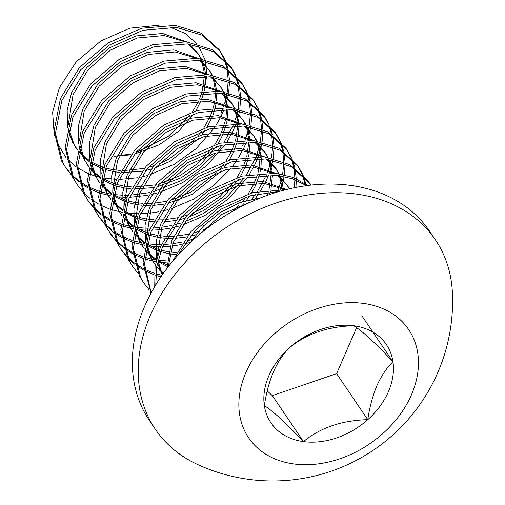 <?xml version="1.0" encoding="UTF-8"?>
<svg xmlns="http://www.w3.org/2000/svg" width="505" height="505" viewBox="0 0 505 505"><rect width="100%" height="100%" fill="white"/><g stroke="black" fill="none" stroke-linecap="round" stroke-linejoin="round"><path stroke-width="0.76" d="M66.111 168.241L61.383 160.628L54.073 131.13L60.43 98.538L79.386 67.651L107.95 43.02L141.665 28.236L175.285 25.395L200.839 33.147L219.138 49.648L220.527 51.706L202.227 35.198L176.681 27.447L143.054 30.287L109.339 45.071L80.781 69.709L61.825 100.59L55.462 133.187L62.771 162.679L66.111 168.247L71.508 175.084M219.82 50.683L223.892 58.422M224.365 59.596L226.953 68.339M227.212 69.665L228.134 79.525M228.134 81.027L227.66 88.078A96.6 72.796 145.9 0 1 227.149 92.27M221.184 115.992L224.182 109.143M224.94 107.136L225.47 105.614M225.874 104.402L226.24 103.235M226.884 101.032L227.591 98.267M227.698 97.819L228.424 94.302M228.708 92.611L229.523 81.583M229.491 80.106L228.342 70.397M228.058 69.09L225.28 60.48M224.775 59.319L220.527 51.699M220.912 113.581A96.6 72.796 145.9 0 0 222.705 109.143M223.45 107.098A96.6 72.796 145.9 0 0 224.132 105.04M224.536 103.765A96.6 72.796 145.9 0 0 225.653 99.719M226.07 97.983A96.6 72.796 145.9 0 0 226.284 96.992M226.404 96.417A96.6 72.796 145.9 0 0 226.865 93.999M77.24 184.678L72.505 177.059L65.195 147.561L71.558 114.97L90.515 84.082L119.079 59.451L152.788 44.667L186.414 41.827L211.961 49.578L230.261 66.079L231.656 68.137L213.356 51.63L187.803 43.878L154.183 46.725L120.468 61.509L91.904 86.14L72.947 117.021L66.591 149.619L73.9 179.111L77.24 184.678L82.637 191.515M230.949 67.114L235.014 74.854M235.494 76.034L238.082 84.771M238.335 86.096L239.263 95.956M239.256 97.459L238.158 108.682M237.823 110.399L237.331 112.64M237.192 113.221L235.21 119.988M234.762 121.269L233.916 123.523M233.083 125.587L224.087 142.176M227.225 141.552L232.868 131.249L235.311 125.575M236.062 123.567L236.599 122.046M237.003 120.834L238.72 114.698M238.827 114.25L239.547 110.734M239.831 109.048L240.651 98.014M240.62 96.537L239.471 86.828M239.187 85.522L236.409 76.912M235.904 75.75L231.656 68.137M88.362 201.11L83.634 193.491L76.324 163.992L82.681 131.401L101.644 100.514L130.202 75.883L163.917 61.099L197.543 58.258L223.09 66.01L241.39 82.511L242.779 84.569L224.479 68.061L198.932 60.31L165.305 63.157L131.597 77.94L103.033 102.572L84.076 133.459L77.713 166.05L85.023 195.549L88.369 201.11L93.76 207.946M242.072 83.552L246.143 91.285M246.623 92.465L249.205 101.208M249.464 102.528L250.385 112.394M250.385 113.89L249.287 125.114M248.952 126.837L248.454 129.072M248.315 129.652L248.151 130.315M247.747 131.843L245.045 139.954M244.212 142.019L242.608 145.629M238.347 157.983L243.997 147.681L246.434 142.006M247.191 139.999L248.492 136.097M249.135 133.901L249.849 131.13M249.95 130.681L250.676 127.165M250.96 125.48L251.774 114.446M251.743 112.969L250.6 103.26M250.31 101.953L247.532 93.343M247.027 92.181L242.779 84.569M99.491 217.541L94.763 209.922L87.447 180.43L93.81 147.832L112.766 116.952L141.331 92.314L175.046 77.53L208.666 74.689L234.219 82.441L252.519 98.942L253.908 101L235.608 84.493L210.061 76.747L176.434 79.588L142.719 94.372L114.155 119.003L95.199 149.89L88.842 182.482L96.152 211.98L99.491 217.541L104.888 224.378M253.201 99.984L257.272 107.723M257.746 108.897L260.334 117.64M260.586 118.965L261.514 128.826M261.508 130.322L260.41 141.545M260.081 143.268L259.583 145.509M259.444 146.084L259.28 146.747M258.869 148.274L256.174 156.386M255.334 158.45L246.339 175.046M249.476 174.414L255.126 164.112L257.563 158.437M258.32 156.43L259.62 152.535M260.264 150.332L261.798 143.597M262.089 141.911L262.903 130.877M262.871 129.4L261.723 119.691M261.439 118.385L258.661 109.774M258.156 108.619L253.908 101M110.62 233.973L105.886 226.354L98.576 196.862L104.939 164.264L123.895 133.383L152.453 108.752L186.168 93.968L219.795 91.121L245.342 98.873L263.642 115.38L265.037 117.431L246.737 100.931L221.184 93.179L187.557 96.019L153.848 110.803L125.284 135.435L106.328 166.322L99.965 198.913L107.281 228.411L110.62 233.973L116.011 240.809M264.323 116.415L268.395 124.154M268.875 125.328L271.456 134.071M271.715 135.397L272.637 145.257M272.637 146.753L271.538 157.977M271.204 159.7L270.402 163.178M269.998 164.712L268.584 169.289M268.142 170.57L267.296 172.817M266.463 174.882L257.468 191.477M260.599 190.846L266.249 180.544L268.692 174.875M269.443 172.861L269.979 171.34M270.377 170.134L270.749 168.967M271.387 166.764L272.927 160.035M273.211 158.343L274.032 147.309M273.994 145.838L272.851 136.123M272.567 134.816L269.784 126.206M269.285 125.051L265.03 117.431M121.743 250.404L117.015 242.791L109.705 213.293L116.062 180.702L135.018 149.815L163.582 125.183L197.297 110.399L230.924 107.552L256.471 115.304L274.77 131.811L276.159 133.863L257.859 117.362L232.313 109.61L198.686 112.451L164.971 127.235L136.413 151.866L117.457 182.753L111.094 215.345L118.404 244.843L121.743 250.404L127.14 257.241M275.452 132.847L279.524 140.586M279.997 141.76L282.585 150.503M282.844 151.828L283.766 161.688M283.766 163.184L282.661 174.408M282.333 176.131L281.834 178.372M281.695 178.947L278.425 189.249M277.592 191.313L277.277 192.052M280.572 189.293L281.872 185.398M282.516 183.195L283.229 180.424M283.33 179.982L284.056 176.466M284.34 174.774L285.155 163.74M285.123 162.269L283.974 152.554M283.69 151.254L280.913 142.637M280.408 141.482L276.159 133.863M132.872 266.836L128.137 259.223L120.828 229.725L127.191 197.133L146.147 166.246L174.711 141.615L208.42 126.831L242.046 123.99L267.599 131.736L285.893 148.243L287.288 150.294L268.988 133.793L243.435 126.042L209.815 128.882L176.1 143.666L147.536 168.298L128.579 199.185L122.223 231.776L129.532 261.274L132.872 266.836L138.269 273.672M286.581 149.278L290.646 157.017M291.126 158.191L293.714 166.934M293.967 168.26L294.895 178.12M294.888 179.616L294.276 187.753M295.955 187.418L296.284 180.171M296.252 178.701L295.103 168.986M294.819 167.685L292.041 159.069M291.536 157.913L287.288 150.294M143.994 283.267L139.266 275.654L131.956 246.156L138.313 213.564L157.276 182.677L185.834 158.046L219.549 143.262L253.175 140.422L278.722 148.173L297.022 164.674L298.411 166.726L280.111 150.225L254.564 142.473L220.938 145.314L187.229 160.098L158.665 184.729L139.708 215.616L133.345 248.214L140.655 277.706L144.001 283.267L149.392 290.11M297.704 165.709L301.775 173.449M302.255 174.623L304.837 183.365M305.096 184.691L305.291 185.827M305.942 184.117L303.164 175.506M302.659 174.345L298.411 166.726M151.001 293.209L143.085 262.587L149.442 229.996L168.399 199.109L196.963 174.477L230.678 159.694L264.298 156.853L289.851 164.605L308.151 181.106L309.54 183.163L291.24 166.656L265.693 158.905L232.066 161.745L198.351 176.535L169.794 201.167L150.831 232.048L144.468 263.888L151.159 292.925M308.833 182.141L310.613 185.139M310.802 185.12L309.54 183.157M154.732 286.619L155.048 266.577L160.571 246.427L179.527 215.54L208.092 190.909L241.8 176.125L275.427 173.284L292.881 177.331L307.823 185.48M306.573 185.651L292.666 178.808L276.816 175.336L243.195 178.183L209.48 192.967L180.916 217.598L161.96 248.479L156.752 266.665L155.761 284.908M172.003 262.095L190.953 231.631L219.214 207.34L252.595 192.645L285.963 189.653M279.82 191.307L249.868 195.877L220.603 209.398L195.549 230.103L177.091 256.155M149.884 174.749L174.339 164.226L196.18 148.666L214.354 127.803M216.096 125.12L220.3 117.747M222.112 145.017L218.4 149.871M215.906 152.851L199.791 168.253L181.181 180.601L153.097 191.748M149.65 192.582L130.277 195.201M127.954 195.277L124.091 195.277M122.519 195.239L113.612 194.501M110.803 194.078L107.243 193.409M106.94 193.346L100.217 191.603M98.709 191.124L89.063 187.172M87.801 186.528L79.695 181.535M78.635 180.752L71.855 174.85M70.978 173.947L65.429 167.212M72.367 175.999L78.988 182.008M80.024 182.804L87.958 187.923M89.196 188.586L98.633 192.676M100.104 193.175L111.403 195.997M113.183 196.293L114.319 196.458M117.255 196.824L127.102 197.354M129.349 197.329L147.826 195.315M151.039 194.64L156.935 193.144M160.356 192.127L182.57 182.659L206.57 165.766L225.476 144.234M83.489 192.43L90.111 198.44M91.153 199.241L99.087 204.355M100.318 205.017L109.755 209.108M111.226 209.607L122.532 212.428M124.306 212.725L138.231 213.785M140.472 213.766L147.548 213.375M149.663 213.167L158.949 211.753M162.168 211.071L168.058 209.575M171.479 208.559L193.699 199.09L213.868 185.474L230.918 168.361M233.051 165.634L236.605 160.666M244.363 177.88L226.051 197.79L203.433 213.47L185 221.676M181.219 222.932L175.349 224.611M171.902 225.451L161.613 227.282M159.397 227.547L152.535 228.071M150.206 228.14L146.343 228.146M144.771 228.102L135.87 227.364M134.046 227.098L122.469 224.466M120.966 223.986L111.321 220.035M110.058 219.391L101.947 214.398M100.886 213.615L94.107 207.713M93.229 206.81L87.681 200.075M94.618 208.868L101.24 214.871M102.275 215.673L110.21 220.786M111.447 221.449L120.884 225.539M122.355 226.044L133.655 228.866M135.435 229.156L136.577 229.32M139.506 229.687L144.657 230.091M146.16 230.154L149.354 230.217M151.601 230.198L158.671 229.807M160.792 229.598L170.078 228.184M173.291 227.502L179.187 226.006M182.608 224.99L204.822 215.521L228.822 198.629L247.734 177.097M255.492 194.311L251.78 199.166M249.281 202.145L248.466 203.073M192.342 239.37L186.471 241.049M183.031 241.882L172.742 243.713M170.526 243.978L163.658 244.502M161.335 244.571L157.465 244.578M155.9 244.534L146.993 243.795M144.178 243.378L133.591 240.898M132.089 240.418L122.444 236.466M121.181 235.829L113.076 230.829M112.015 230.046L105.236 224.144M104.352 223.242L98.81 216.506M105.747 225.299L112.369 231.309M113.404 232.104L121.339 237.217M122.576 237.88L132.013 241.971M133.478 242.476L144.784 245.297M147.062 245.664L147.7 245.758M150.635 246.118L155.786 246.522M157.289 246.585L160.483 246.648M162.724 246.629L169.8 246.244M171.915 246.03L181.2 244.616M184.42 243.934L190.309 242.438M255.303 198.497L258.857 193.529M172.464 261.009L168.594 261.009M167.022 260.965L158.122 260.226M155.306 259.81L151.746 259.141M151.443 259.078L144.72 257.329M143.218 256.849L133.572 252.904M132.31 252.26L124.198 247.261M123.138 246.484L116.358 240.582M115.481 239.673L109.932 232.938M116.87 241.731L123.491 247.74M124.533 248.536L132.468 253.649M133.699 254.312L143.136 258.402M144.607 258.907L152.68 261.098M152.838 261.129L155.912 261.729M158.191 262.095L166.909 262.954M168.417 263.017L171.201 263.08M161.953 275.377L155.849 273.76M154.341 273.287L144.695 269.335M143.439 268.692L135.327 263.692M134.267 262.916L127.487 257.013M126.61 256.111L121.061 249.369M127.999 258.162L134.62 264.172M135.656 264.967L143.59 270.08M144.828 270.743L154.265 274.84M155.736 275.339L160.937 276.854M205.415 84.468L206.545 76.444M206.671 73.2L205.377 61.282M204.891 59.407L198.383 45.772M196.786 43.67L184.975 33.355L169.592 26.999M158.822 25.25L129.785 28.179L100.893 40.962L76.299 61.749L59.394 87.662L52.627 112.142L54.269 135.485M130.972 154.801L114.269 156.26L131.647 153.937M135.529 152.914L168.373 136.198L190.278 115.014M55.998 140.882L66.092 157.775M67.386 159.208L76.438 167.054M77.77 167.963L87.681 173.322M89.196 173.954L95.357 176.112M95.735 176.226L98.923 177.085M102.534 177.88L116.592 179.408M118.852 179.445L137.429 177.773M140.661 177.135L146.425 175.74M388.37 391.779A69.715 52.533 145.9 0 0 392.959 361.738A69.715 52.533 145.9 0 0 353.835 325.763A69.715 52.533 145.9 0 0 289.529 347.711A69.715 52.533 145.9 0 0 264.349 405.629A69.715 52.533 145.9 0 0 303.467 441.604A69.715 52.533 145.9 0 0 367.773 419.655A69.715 52.533 145.9 0 0 388.37 391.779M376.926 385.612C381.515 375.581 386.862 367.621 392.959 361.738C375.543 343.223 362.502 331.23 353.835 325.763C328.099 326.388 306.668 333.704 289.529 347.711C276.652 360.387 268.256 379.691 264.349 405.629C272.788 410.887 285.824 422.881 303.467 441.604C320.227 427.722 341.664 420.406 367.773 419.655C369.565 407.396 372.614 396.053 376.926 385.612M435.342 239.736L429.471 231.056A169.055 127.393 145.9 0 0 283.778 190.221A169.055 127.393 145.9 0 0 144.689 306.207A169.055 127.393 145.9 0 0 149.505 420.627L155.382 429.3A169.055 127.393 145.9 0 0 197.815 464.606A179.849 179.849 0 0 0 452.373 292.243A169.055 127.393 145.9 0 0 435.342 239.736A169.055 127.393 145.9 0 0 356.429 194.071A169.055 127.393 145.9 0 0 150.559 314.88A169.055 127.393 145.9 0 0 155.382 429.3M363.549 303.429A96.6 72.796 145.9 0 0 245.91 372.463A96.6 72.796 145.9 0 0 293.759 463.937A96.6 72.796 145.9 0 0 411.398 394.904A96.6 72.796 145.9 0 0 363.549 303.429M267.227 390.914L272.315 395.592L336.62 373.643L356.618 327.65M272.315 395.592L303.467 441.604M336.62 373.643L367.773 419.655M361.807 315.726L392.959 361.738M134.582 154.057L159.012 144.878L178.631 131.243L193.964 113.802M195.889 110.778L200.908 100.937M201.729 98.885L203.629 93.135M204.203 90.906L205.705 76.394M205.585 74.418L205.535 73.856M205.383 72.461L203.25 63.415M202.802 62.222L202.177 60.733M201.243 58.744L198.73 54.483L188.195 43.922M184.508 41.644L164.03 35.52L137.373 37.995L110.645 49.989L88.021 69.829L73.055 94.65L68.314 124.482M68.951 129.413L74.096 144.556L77.416 149.941M78.831 151.835L89.429 161.846M91.361 163.147L100.11 167.71M101.492 168.266L103.216 168.904M105.103 169.535L113.972 171.668L119.83 172.413M122.204 172.577L142.101 171.233M145.705 170.494L151.197 169.068M155.344 167.755L170.141 161.31L199.147 138.099M201.817 134.791L205.093 130.233M207.018 127.21L212.031 117.375M212.851 115.317L214.751 109.566M215.332 107.344L216.266 102.534M216.493 100.886L216.828 92.825M216.714 90.849L214.373 79.847M213.924 78.654L213.306 77.164M212.365 75.176L209.853 70.915L199.323 60.354M195.631 58.075L175.159 51.952L148.502 54.426L121.774 66.42L99.15 86.26L84.177 111.087L79.443 140.914M80.074 145.844L85.219 160.988L88.539 166.372M89.959 168.266L93.431 172.224M94.328 173.12L100.558 178.284M102.168 179.376L111.233 184.142M112.621 184.704L114.338 185.335M116.232 185.966L125.095 188.1L130.953 188.845M133.326 189.015L153.23 187.664M156.834 186.926L181.263 177.741L200.883 164.106L216.216 146.665M218.141 143.641L221.638 137.19L225.88 125.997M226.455 123.776L227.395 118.965M227.622 117.318L227.957 109.257M227.837 107.281L224.435 93.595M223.494 91.607L220.982 87.346L210.452 76.785M206.76 74.506L186.288 68.383L159.624 70.858L132.897 82.852L110.273 102.692L95.306 127.519L90.565 157.345M91.203 162.275L96.348 177.419L99.668 182.804M101.082 184.697L111.681 194.715M113.297 195.807L125.467 201.766M127.355 202.404L136.224 204.531L142.082 205.276M144.455 205.447L150.402 205.548M152.737 205.466L164.352 204.102M167.957 203.357L192.392 194.179L221.398 170.968M224.075 167.654L227.345 163.096M229.27 160.072L232.767 153.621L237.009 142.429M237.584 140.207L239.086 125.695M238.966 123.712L238.916 123.157M238.764 121.762L235.557 110.027M234.623 108.045L232.111 103.778L221.575 93.223M217.889 90.938L197.411 84.821L170.753 87.289L144.026 99.283L121.402 119.123L106.435 143.95L101.694 173.777M102.326 178.707L107.47 193.851L110.791 199.235M112.211 201.135L122.81 211.147M124.419 212.239L136.59 218.204M138.484 218.835L145.749 220.679M147.492 220.988L153.211 221.708M155.584 221.878L161.524 221.979M163.86 221.897L175.481 220.534M179.086 219.789L184.577 218.362M188.725 217.055L203.521 210.61L223.134 196.969L238.474 179.527M240.399 176.504L245.411 166.669M246.232 164.611L248.132 158.86M248.712 156.638L250.209 142.126M250.089 140.15L247.753 129.147M247.305 127.948L246.686 126.458M245.746 124.476L243.233 120.209L232.704 109.654M229.011 107.376L208.54 101.252L181.882 103.727L155.149 115.714L132.525 135.555L117.558 160.382L112.823 190.208M113.455 195.138L118.599 210.288L121.92 215.673M123.34 217.567L133.932 227.578M135.548 228.67L144.613 233.443M146.002 233.998L147.719 234.636M149.606 235.267L156.878 237.11M158.62 237.426L164.333 238.139M166.707 238.309L172.653 238.41M174.989 238.328L186.604 236.965M190.215 236.22L195.706 234.793M199.854 233.487L201.104 233.045M241.131 206.678L243.65 203.831M246.326 200.517L249.596 195.959M251.522 192.935L255.019 186.484L259.261 175.292M259.835 173.07L260.776 168.26M260.997 166.612L261.337 158.557M261.218 156.582L257.815 142.89M256.875 140.908L254.362 136.64L243.833 126.086M240.14 123.807L219.662 117.684L193.005 120.158L166.278 132.146L143.654 151.986L128.687 176.813L123.946 206.64M124.584 211.57L129.728 226.72L133.049 232.104M134.463 233.998L145.061 244.01M146.993 245.31L155.742 249.874M157.124 250.43L158.848 251.067M160.735 251.698L169.604 253.832L175.462 254.577M177.836 254.741L178.341 254.766M269.531 194.545L270.39 191.723M270.964 189.501L272.466 174.989M272.346 173.013L272.296 172.451M272.144 171.056L268.938 159.321M267.997 157.339L265.485 153.072L254.956 142.517M251.263 140.238L230.791 134.115L204.134 136.59L177.406 148.584L154.782 168.424L139.809 193.245L135.075 223.071M135.706 228.001L140.851 243.151L144.171 248.536M145.591 250.43L149.063 254.387M149.96 255.277L156.19 260.441M158.122 261.741L166.865 266.305M283.469 189.444L281.134 178.442M280.685 177.249L280.067 175.759M279.126 173.77L276.614 169.503L266.084 158.949M262.392 156.67L241.92 150.547L215.263 153.021L188.529 165.015L165.905 184.855L150.938 209.676L146.197 239.509M146.835 244.439L151.98 259.583L155.3 264.967M156.714 266.861L160.186 270.819M161.082 271.709L163.178 273.634M289.504 188.801L287.743 185.941L277.207 175.38M273.521 173.101L253.043 166.978L226.385 169.453L199.658 181.446L177.034 201.287L162.067 226.114L157.326 255.94M157.964 260.87L162.427 274.695M284.643 189.533L264.172 183.41L237.514 185.884L210.781 197.878L188.163 217.718L173.19 242.545L168.253 266.791M251.913 201.501L221.91 214.309L198.137 235.538M192.575 111.744L198.579 101.019M199.513 98.885L201.558 93.356M202.24 91.077L204.348 76.337M204.317 74.342L204.26 73.225M204.146 71.805L201.596 60.644M200.788 58.675L198.017 53.467M198.73 54.483L189.779 44.118M186.806 41.871L162.642 33.469L135.984 35.943L109.257 47.931L86.633 67.771L71.659 92.598L67.178 110.09L67.556 127.355M68.459 131.527L72.701 142.505L77.442 149.783M78.881 151.532L89.65 160.887M91.291 161.916L100.104 166.214M101.53 166.745L103.714 167.483M105.646 168.064L112.577 169.617L120.809 170.526M123.27 170.621L144.316 168.436M148.274 167.445L153.956 165.703M158.841 163.885L168.746 159.258L194.324 139.866M197.752 136.047L201.407 131.445M203.698 128.182L209.708 117.45M210.642 115.317L212.681 109.787M213.362 107.508L214.6 102.168M214.877 100.482L215.477 92.769M215.439 90.774L213.4 79.014M212.984 77.795L212.719 77.076M211.917 75.106L209.146 69.898M209.853 70.915L200.908 60.55M197.935 58.302L173.77 49.9L147.106 52.375L120.379 64.369L97.755 84.209L82.788 109.029L78.3 126.521L78.685 143.786M79.588 147.959L83.83 158.936L88.564 166.214M90.01 167.963L92.933 171.062M93.854 171.94L100.779 177.318M102.42 178.347L114.837 183.915M116.775 184.495L123.706 186.048L131.938 186.957M134.399 187.052L155.439 184.868M159.403 183.877L179.875 175.689L197.884 163.45L212.529 147.877M214.827 144.613L220.249 135.132L223.81 126.218M224.491 123.94L225.722 118.599M226.006 116.914L226.606 109.2M226.568 107.205L226.511 106.088M226.398 104.668L223.848 93.507M223.04 91.544L220.268 86.33M220.982 87.346L212.037 76.981M209.057 74.734L184.893 66.332L158.235 68.806L131.508 80.8L108.884 100.64L93.917 125.461L89.429 142.953L89.814 160.224M90.711 164.39L94.953 175.368L99.693 182.646M101.139 184.394L111.902 193.75M113.543 194.779L125.966 200.346M127.904 200.927L134.835 202.48L143.066 203.389M145.528 203.49L151.342 203.408M153.791 203.256L166.568 201.299M170.526 200.308L191.004 192.121L216.576 172.729M220.01 168.91L223.658 164.308M225.956 161.044L231.378 151.563L234.932 142.65M235.614 140.377L237.729 125.631M237.691 123.637L237.634 122.519M237.527 121.099L234.97 109.938M234.168 107.975L231.397 102.761M232.111 103.778L223.159 93.412M220.186 91.165L196.022 82.763L169.364 85.238L142.631 97.231L120.013 117.072L105.04 141.892L100.552 159.384L100.937 176.655M101.84 180.822L106.082 191.799L110.822 199.077M112.261 200.826L123.031 210.181M124.672 211.21L133.484 215.509M134.911 216.045L137.089 216.778M139.026 217.358L146.103 218.936M147.902 219.214L154.189 219.82M156.651 219.921L162.471 219.845M164.914 219.688L177.697 217.737M181.655 216.746L187.336 214.997M192.222 213.186L202.126 208.552L220.136 196.312L234.781 180.739M237.079 177.476L243.088 166.745M244.022 164.617L246.061 159.081M246.743 156.809L248.858 142.063M248.82 140.068L246.775 128.308M246.364 127.09L246.099 126.376M245.297 124.407L242.526 119.193M243.233 120.209L234.288 109.85M231.315 107.597L207.151 99.195L180.487 101.669L153.76 113.663L131.136 133.503L116.169 158.33L111.681 175.822L112.066 193.087M112.962 197.253L117.21 208.23L121.945 215.509M123.39 217.257L134.16 226.619M135.794 227.641L144.613 231.946M146.033 232.477L148.218 233.209M150.155 233.79L157.232 235.368M159.031 235.646L165.318 236.258M167.78 236.353L173.6 236.277M176.043 236.119L188.82 234.168M192.784 233.177L198.459 231.429M203.351 229.617L207.921 227.648M233.487 210.8L238.827 205.598M242.261 201.773L245.91 197.171M248.207 193.907L253.63 184.432L257.19 175.513M257.872 173.24L259.103 167.894M259.387 166.208L259.98 158.494M259.949 156.499L259.892 155.388M259.778 153.962L257.228 142.808M256.42 140.838L252.973 134.589L245.411 126.282M242.438 124.028L218.274 115.626L191.616 118.101L164.889 130.094L142.265 149.935L127.298 174.762L122.81 192.254L123.188 209.518M124.091 213.684L128.333 224.662L133.074 231.94M134.519 233.695L145.282 243.05M146.923 244.073L155.736 248.378M157.162 248.908L159.346 249.647M161.278 250.221L168.209 251.774L176.441 252.689M178.903 252.784L180.14 252.803M267.107 195.397L268.313 191.944M268.995 189.672L271.109 174.926M271.071 172.937L271.015 171.82M270.907 170.4L268.351 159.239M267.549 157.27L264.096 151.02L256.54 142.713M253.567 140.466L229.403 132.064L202.745 134.532L176.011 146.526L153.387 166.366L138.421 191.193L133.932 208.685L134.317 225.95M135.22 230.116L139.462 241.093L144.203 248.378M145.642 250.126L148.565 253.226M149.486 254.097L156.411 259.482M158.052 260.511L166.865 264.809M168.291 265.34L169.15 265.643M282.2 189.369L280.155 177.608M279.745 176.39L279.48 175.671M278.672 173.701L275.225 167.452L267.669 159.144M264.689 156.897L240.525 148.495L213.868 150.97L187.14 162.957L164.516 182.797L149.549 207.624L145.061 225.116L145.446 242.381M146.343 246.554L150.585 257.531L154.669 264.058M153.987 263.023L155.325 264.809M156.771 266.558L159.694 269.657M160.615 270.535L163.576 273.066M289.214 188.864L287.029 184.925M287.743 185.941L278.792 175.576M275.818 173.329L251.654 164.927L224.996 167.401L198.269 179.389L175.645 199.229L160.672 224.056L156.184 241.548L156.569 258.812M157.472 262.985L162.25 274.947M286.569 189.501L262.783 181.358L236.119 183.833L209.392 195.826L186.768 215.667L171.801 240.487L166.94 268.502M260.744 197.79L240.203 202.492L220.521 212.258L203.654 225.823L190.12 242.741M76.785 149.032L75.396 146.98M87.914 165.463L86.519 163.412M99.037 181.901L97.648 179.843M110.166 198.332L108.771 196.275M121.288 214.764L119.9 212.706M254.362 136.64L252.973 134.589M132.417 231.195L131.029 229.144M265.485 153.072L264.096 151.02M143.546 247.627L142.151 245.575M276.614 169.503L275.225 167.452"/></g></svg>
